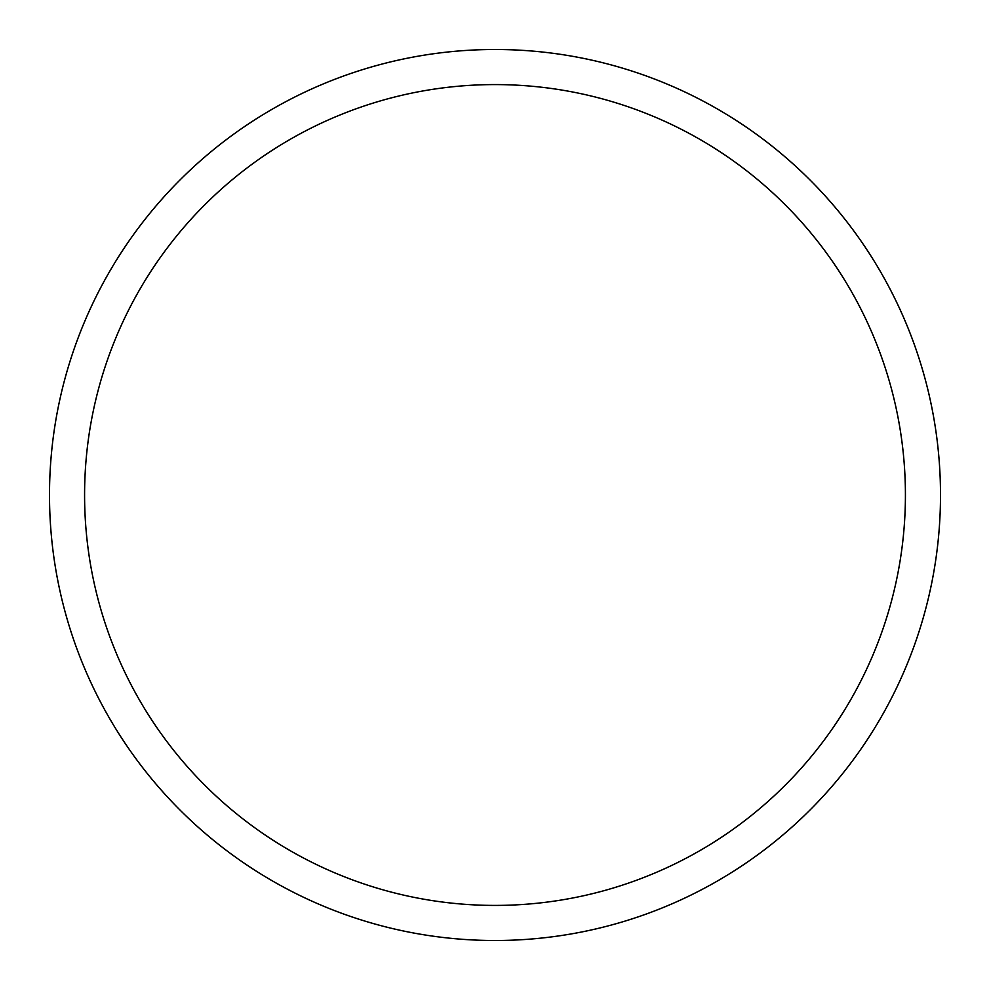 <?xml version="1.0" encoding="UTF-8"?>
<svg xmlns="http://www.w3.org/2000/svg" width="990" height="990" viewBox="0 0 990 990"><rect width="100%" height="100%" fill="white"/><g stroke="black" fill="none" stroke-linecap="round" stroke-linejoin="round"><path stroke-width="1.49" d="M49.5 495A445.5 445.5 0 0 0 495 940.5A445.5 445.5 0 0 0 940.5 495A445.5 445.5 0 0 0 495 49.5A445.5 445.5 0 0 0 49.5 495M905.417 495A410.417 410.417 0 0 0 495 84.583A410.417 410.417 0 0 0 84.583 495A410.417 410.417 0 0 0 495 905.417A410.417 410.417 0 0 0 905.417 495"/></g></svg>
